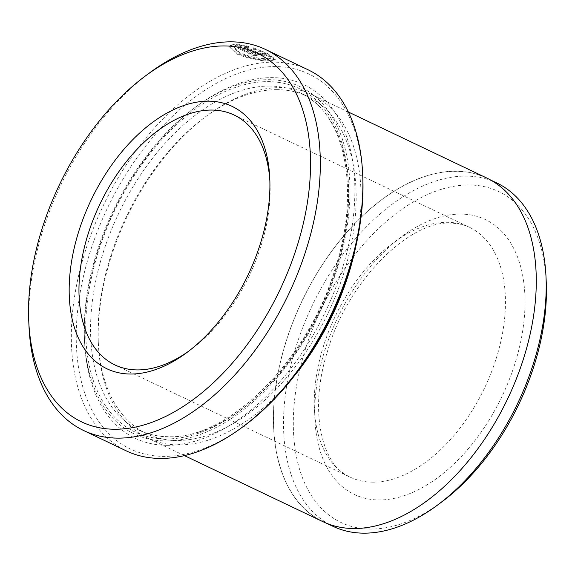 <?xml version="1.0" encoding="UTF-8"?>
<svg xmlns="http://www.w3.org/2000/svg" width="575" height="575" viewBox="0 0 575 575"><rect width="100%" height="100%" fill="white"/><g stroke="black" fill="none" stroke-linecap="round" stroke-linejoin="round"><path stroke-width="0.43" stroke-dasharray="2.88 2.16" d="M233.579 44.562L257.708 56.07A211.118 126.277 -64.5 0 0 254.632 56.163L234.888 46.748L233.831 47.833L239.904 53.54C249.126 57.284 257.887 59.225 266.182 59.362L270.624 58.305L264.263 53.612L253.309 49.249L252.943 48.343L267.174 54.079L275.173 59.786L269.639 61.015C259.246 60.928 248.278 58.585 236.728 53.993L229.181 46.697L233.579 44.562L233.766 43.916L229.368 46.043L236.914 53.338C248.458 57.938 259.433 60.274 269.826 60.361L275.353 59.139L267.361 53.432L253.122 47.689L253.489 48.602L264.442 52.965L270.803 57.658L266.369 58.715C258.074 58.578 249.313 56.637 240.091 52.893L234.018 47.179L235.074 46.093L254.818 55.516A211.118 126.277 115.5 0 1 257.887 55.423L233.766 43.916M253.309 49.249L253.489 48.602M243.778 426.132A207.654 124.207 115.5 0 1 164.091 456.385A207.654 124.207 115.5 0 1 87.4 261.043A207.654 124.207 115.5 0 1 275.13 66.578A207.654 124.207 115.5 0 1 362.789 176.669M308.006 69.748A211.118 126.277 -64.5 0 0 273.549 62.136A211.118 126.277 -64.5 0 0 91.72 232.616A211.118 126.277 -64.5 0 0 126.205 450.836M441.205 502.349A183.288 109.638 115.5 0 1 370.868 529.058A183.288 109.638 115.5 0 1 303.176 356.629A183.288 109.638 115.5 0 1 468.877 184.985A183.288 109.638 115.5 0 1 546.25 282.16M496.764 182.958A190.21 113.778 -64.5 0 0 465.721 176.101A190.21 113.778 -64.5 0 0 301.897 329.698A190.21 113.778 -64.5 0 0 332.961 526.312M28.987 326.212A211.118 126.277 115.5 0 1 149.974 72.594M188.586 351.26A138.438 82.807 -64.5 0 0 190.663 349.751A138.438 82.807 -64.5 0 0 269.998 183.447A138.438 82.807 -64.5 0 0 269.862 180.881M353.999 528.389A190.21 113.778 115.5 0 1 322.949 521.532A190.21 113.778 115.5 0 1 291.884 324.918A190.21 113.778 115.5 0 1 455.709 171.328A190.21 113.778 115.5 0 1 486.752 178.178A190.21 113.778 115.5 0 1 517.816 374.792A190.21 113.778 115.5 0 1 353.999 528.389M277.085 89.657A186.889 111.787 -64.5 0 0 205.368 116.883A186.889 111.787 -64.5 0 0 98.26 341.399A186.889 111.787 -64.5 0 0 146.647 433.744A186.889 111.787 -64.5 0 0 177.15 440.479A186.889 111.787 -64.5 0 0 338.114 289.563A186.889 111.787 -64.5 0 0 307.589 96.384A186.889 111.787 -64.5 0 0 277.085 89.657M355.659 247.113A190.354 113.857 -64.5 0 0 311.585 94.458A190.354 113.857 -64.5 0 0 280.514 87.601A190.354 113.857 -64.5 0 0 207.467 115.331A190.354 113.857 -64.5 0 0 98.375 344.008A190.354 113.857 -64.5 0 0 147.66 438.064A190.354 113.857 -64.5 0 0 178.732 444.921A190.354 113.857 -64.5 0 0 294.041 376.266M167.232 445.345A195.888 117.171 -64.5 0 0 344.324 261.905A195.888 117.171 -64.5 0 0 271.982 77.625A195.888 117.171 -64.5 0 0 196.808 106.167A195.888 117.171 -64.5 0 0 84.539 341.493A195.888 117.171 -64.5 0 0 167.232 445.345M165.657 440.896A192.431 115.101 -64.5 0 0 339.617 260.698A192.431 115.101 -64.5 0 0 268.554 79.681A192.431 115.101 -64.5 0 0 194.709 107.712A192.431 115.101 -64.5 0 0 84.424 338.883A192.431 115.101 -64.5 0 0 165.657 440.896M322.891 521.662A190.354 113.857 115.5 0 1 291.798 324.904A190.354 113.857 115.5 0 1 455.745 171.192A190.354 113.857 115.5 0 1 486.809 178.056M264.522 54.244L266.908 56.005L262.761 55.912L255.559 53.604L236.627 44.57L248.414 46.913L248.767 47.876L244.023 46.769L258.577 53.712C261.805 54.833 262.804 54.905 261.56 53.928L261.747 53.281C262.991 54.258 261.992 54.187 258.764 53.065L244.21 46.122L248.953 47.229L248.601 46.266L236.814 43.923L255.746 52.958L262.947 55.265L267.095 55.351L264.708 53.59A211.118 126.277 -64.5 0 0 261.747 53.281L262.538 53.877L262.351 54.532L261.56 53.928A211.118 126.277 115.5 0 1 264.522 54.244L264.708 53.59M244.023 46.769L244.21 46.122M248.767 47.876L248.953 47.229M248.414 46.913L248.601 46.266M236.627 44.57L236.814 43.923M252.943 48.343L253.122 47.689M257.708 56.07L257.887 55.423M254.632 56.163L254.818 55.516M234.888 46.748L235.074 46.093M372.844 482.181A138.438 82.807 115.5 0 1 350.247 477.192A138.438 82.807 115.5 0 1 327.642 334.097A138.438 82.807 115.5 0 1 446.868 222.309A138.438 82.807 115.5 0 1 469.466 227.298A138.438 82.807 115.5 0 1 492.078 370.393A138.438 82.807 115.5 0 1 372.844 482.181M460.582 214.094A152.282 91.087 -64.5 0 0 322.92 356.694A152.282 91.087 -64.5 0 0 379.155 499.948A152.282 91.087 -64.5 0 0 516.824 357.348A152.282 91.087 -64.5 0 0 460.582 214.094M269.574 86.07A186.889 111.787 -64.5 0 0 108.61 236.986A186.889 111.787 -64.5 0 0 139.136 430.165A186.889 111.787 -64.5 0 0 169.639 436.892A186.889 111.787 -64.5 0 0 330.603 285.983A186.889 111.787 -64.5 0 0 300.078 92.805A186.889 111.787 -64.5 0 0 269.574 86.07M166.211 438.948A190.354 113.857 -64.5 0 0 338.301 260.698A190.354 113.857 -64.5 0 0 268 81.628A190.354 113.857 -64.5 0 0 95.91 259.886A190.354 113.857 -64.5 0 0 166.211 438.948M255.559 53.604L255.746 52.958M258.577 53.712L258.764 53.065M270.624 58.305L270.803 57.658M275.173 59.786L275.353 59.139M229.181 46.697L229.368 46.043M269.998 183.447L269.768 178.228M190.663 349.751L186.458 352.856M114.942 364.938L350.247 477.192C322.438 466.382 308.236 411.772 327.304 352.015C346.89 281.477 409.767 220.225 450.527 223.158C457.535 223.208 463.845 224.588 469.466 227.298L234.154 115.043M322.949 521.532L326.866 523.401M98.26 341.399L98.375 344.008M205.368 116.883L207.467 115.331M146.647 433.744L139.136 430.165C148.149 434.456 158.01 436.633 168.727 436.684C228.606 439.343 308.071 360.13 335.189 268.568C361.15 189.11 344.756 112.168 300.078 92.805L307.589 96.384M184.438 455.608L147.66 438.064M348.357 112.003L311.585 94.458M84.424 338.883L84.539 341.493M194.709 107.712L196.808 106.167M486.752 178.178L490.669 180.047M266.908 56.005L267.095 55.351M233.831 47.833L234.018 47.179"/><path stroke-width="0.86" d="M83.648 430.531L126.205 450.836A211.118 126.277 -64.5 0 0 160.662 458.44A211.118 126.277 -64.5 0 0 241.68 427.685A211.118 126.277 -64.5 0 0 362.667 174.06A211.118 126.277 -64.5 0 0 308.006 69.748L265.449 49.443A211.118 126.277 115.5 0 1 299.934 267.662A211.118 126.277 115.5 0 1 118.105 438.136A211.118 126.277 115.5 0 1 83.648 430.531A211.118 126.277 115.5 0 1 28.987 326.212L28.75 321.001A204.197 122.137 -64.5 0 0 114.95 429.252A204.197 122.137 -64.5 0 0 299.546 238.036A204.197 122.137 -64.5 0 0 224.135 45.943A204.197 122.137 -64.5 0 0 145.777 75.692A204.197 122.137 -64.5 0 0 28.75 321.001M326.866 523.401L332.961 526.312A190.21 113.778 -64.5 0 0 364.011 533.162A190.21 113.778 -64.5 0 0 437.007 505.454A190.21 113.778 -64.5 0 0 546.013 276.942A190.21 113.778 -64.5 0 0 496.764 182.958L490.669 180.047M145.777 75.692L149.974 72.594A211.118 126.277 115.5 0 1 230.992 41.838A211.118 126.277 115.5 0 1 265.449 49.443M208.409 101.164A145.36 86.947 115.5 0 1 269.768 178.228A145.36 86.947 115.5 0 1 186.458 352.856A145.36 86.947 115.5 0 1 130.676 374.03A145.36 86.947 115.5 0 1 76.993 237.288A145.36 86.947 115.5 0 1 208.409 101.164M269.862 180.881A138.438 82.807 -64.5 0 0 234.154 115.043A138.438 82.807 -64.5 0 0 211.564 110.055A138.438 82.807 -64.5 0 0 92.331 221.842A138.438 82.807 -64.5 0 0 114.942 364.938A138.438 82.807 -64.5 0 0 137.533 369.919A138.438 82.807 -64.5 0 0 188.586 351.26M348.357 112.003L486.809 178.056A190.354 113.857 115.5 0 1 517.902 374.807A190.354 113.857 115.5 0 1 353.956 528.518A190.354 113.857 115.5 0 1 322.891 521.662L184.438 455.608M546.013 276.942L546.25 282.16A183.288 109.638 115.5 0 1 441.205 502.349L437.007 505.454M294.041 376.266A190.354 113.857 -64.5 0 0 355.659 247.113M362.667 174.06L362.789 176.669A207.654 124.207 115.5 0 1 243.778 426.132L241.68 427.685"/></g></svg>
